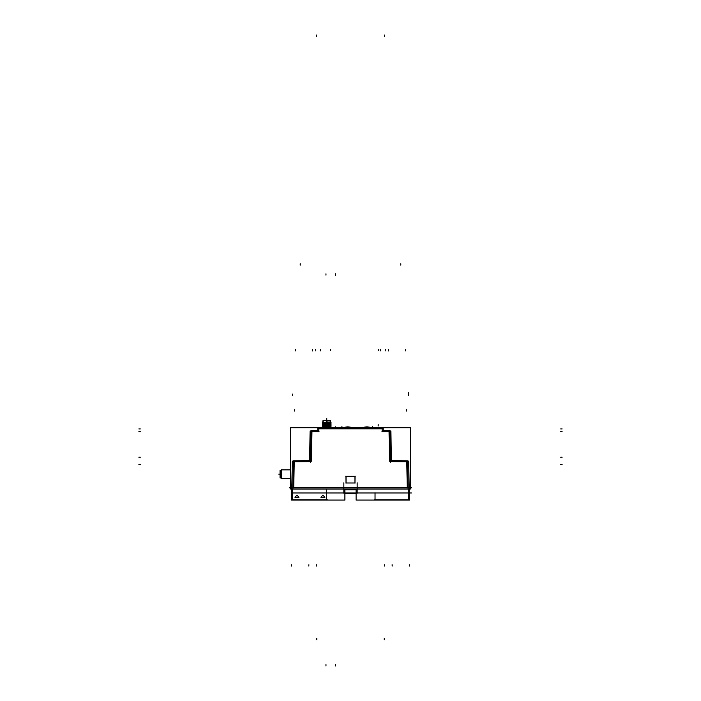 <?xml version="1.0" encoding="UTF-8"?>
<svg xmlns="http://www.w3.org/2000/svg" width="701" height="701" viewBox="0 0 701 701"><rect width="100%" height="100%" fill="white"/><g stroke="black" fill="none" stroke-linecap="round" stroke-linejoin="round"><path stroke-width="1.05" d="M326.762 427.61L330.995 427.251L326.491 427.26L326.535 420.346L330.399 420.346L326.535 420.346L330.399 420.346L326.535 420.346L330.399 420.346L326.535 420.346L330.399 420.346L326.535 420.346L330.399 420.346L326.535 420.346L330.399 420.346L326.535 420.346L326.535 422.011M326.762 427.233L326.762 426.655L323.126 426.655L322.556 427.233L330.968 427.233L330.399 426.865L330.968 426.296M326.99 427.61L322.513 427.26L326.762 427.26L326.762 426.655L331.012 426.261L326.491 426.261M326.762 427.26L326.762 426.278L330.995 426.278L326.491 426.296M326.762 426.261L326.762 426.865L326.762 425.691L323.126 425.691L322.556 426.261L330.968 426.261L330.399 425.893L330.968 425.323M327.025 427.251L327.025 426.296L322.539 426.278L326.762 426.296L326.762 425.691L331.012 425.288L326.491 425.288M326.762 426.296L326.762 425.305L331.012 425.323L326.491 425.323M327.025 426.278L327.025 425.323L322.513 425.323L323.126 424.929L330.968 425.288L330.399 424.929L330.968 424.35M326.762 425.288L326.762 425.893L326.762 425.305L322.565 425.305L323.126 424.718L331.012 424.324L326.491 424.324M326.762 425.323L326.762 424.333L330.995 424.333M327.025 425.323L327.025 424.35L322.513 424.35L323.126 423.956L330.968 424.324M326.762 424.324L326.762 424.929L326.762 424.333L322.565 424.333L323.126 423.746L330.968 423.351M326.762 424.35L326.762 423.369L330.995 423.369L326.491 423.351L331.012 423.351L330.399 423.746L331.012 424.35L326.491 424.35M327.025 424.35L327.025 423.378L323.126 423.746L322.556 423.351L323.126 422.773L326.762 422.773L326.762 423.956L326.762 423.369L322.565 423.369L323.126 422.983L330.399 422.983L330.968 422.414L330.399 422.011L330.968 422.379M326.762 420.626L326.762 422.983L331.012 422.379L322.513 422.379L330.399 422.011L330.399 420.626M327.06 420.285L326.429 420.346L327.095 420.346M290.626 478.468L281.189 478.468L290.626 478.468L281.189 478.468L290.626 478.468L281.189 478.459L281.189 469.836L290.626 469.836M281.189 473.92L280.067 473.92L280.067 477.889L281.189 477.889L280.111 477.889M280.067 477.565L280.067 470.748M280.111 470.415L281.189 470.415L280.067 470.415L280.067 474.393L281.189 474.393M322.539 423.369L327.025 423.369L327.025 422.414L322.513 422.414L327.025 422.396L326.99 420.346L323.126 420.346L326.99 420.346L323.126 420.346L326.99 420.346L323.126 420.346L326.99 420.346L323.126 420.346L326.99 420.346L323.126 420.346L326.99 420.346L323.126 420.346L326.99 420.346L326.99 422.011M327.025 424.333L322.539 424.333M327.025 425.305L322.539 425.305M327.025 426.261L322.539 426.278M330.968 427.26L326.491 427.233M327.025 427.233L322.539 427.251M294.919 497.289L296.952 495.064L298.994 497.289L294.919 497.289M320.839 497.289L322.872 495.064L324.913 497.289L320.839 497.289M345.996 476.303L345.996 482.989L355.004 482.989L355.004 476.303L345.996 476.303L345.996 482.989L355.004 482.989L355.004 476.303L345.996 476.303M372.371 427.61L366.868 426.786L372.362 427.61L366.868 426.786L361.374 427.61L366.868 426.786L372.371 427.61L366.868 426.786L372.371 427.61L366.868 426.786L361.365 427.61L366.868 426.786L372.371 427.61M353.278 427.61L347.775 426.786L353.26 427.61L347.775 426.786L342.281 427.61L347.775 426.786L353.278 427.61L347.775 426.786L353.278 427.61L347.775 426.786L342.272 427.61L347.775 426.786L342.272 427.61L347.766 426.786L353.278 427.61M292.808 500.076L291.949 500.076L291.835 487.589M291.248 499.831L327.323 499.831M344.91 489.009L344.91 500.076L291.493 500.076L291.493 489.009M344.91 487.589L291.493 487.589M344.91 489.736L356.09 489.736M409.165 487.589L409.051 500.076L408.192 500.076M292.624 493.013L411.399 493.013M326.631 500.032L326.631 489.535M343.884 482.858L343.884 493.215M356.09 493.346L344.91 493.346M357.116 493.215L357.116 482.858M409.507 489.009L409.507 500.076L356.09 500.076L356.09 489.009M409.507 487.589L356.09 487.589M374.378 499.831L409.735 499.831M409.507 489.535L409.507 500.032M375.053 492.829L375.053 500.015M281.469 478.643L281.469 469.67M280.111 470.266L280.111 478.047M290.626 489.009L290.626 427.698L410.374 427.698L410.374 489.009L290.626 489.009M289.495 487.826L411.505 487.826L289.495 487.826M407.246 487.589L406.799 462.222M409.165 488.352L408.701 461.381M408.692 462.099L407.439 460.846M407.956 460.837L391.097 460.539M390.028 430.537L383.044 430.537M390.904 431.798L389.633 430.554M391.438 461.127L390.913 431.027M383.245 430.729L383.21 428.679M383.202 429.073L381.922 427.82M383.386 427.803L317.614 427.803M319.078 427.82L317.798 429.073M317.755 430.729L317.79 428.679M317.956 430.537L310.972 430.537M311.367 430.554L310.096 431.798M309.562 461.127L310.087 431.027M309.903 460.539L293.044 460.837M293.561 460.846L292.308 462.099M291.835 488.352L292.299 461.381M293.754 487.589L294.201 462.222M345.803 482.989L355.197 482.989M345.987 476.11L345.996 483.182M355.197 476.294L345.803 476.294M355.004 483.182L355.013 476.11M311.472 461.144L311.989 431.877M389.528 461.144L389.011 431.877M319.288 428.215L381.712 428.215M322.67 427.61L320.436 427.61M321.373 427.698L379.627 427.698M380.564 427.61L378.33 427.61M322.977 420.626L330.548 420.626M292.624 499.831L292.536 489.009M408.464 489.009L408.376 499.831M292.659 394.041L292.659 395.399L292.659 394.041M294.569 409.673L294.569 411.031L294.569 409.673M406.431 409.673L406.431 411.031L406.431 409.673M408.341 392.674L408.341 395.399M316.396 36.417L316.396 35.05L316.396 36.417M384.604 36.417L384.604 35.05L384.604 36.417M280.111 474.156L281.189 474.156M280.023 474.156L278.744 474.156L280.023 474.156M408.07 487.826L407.614 461.898L390.352 461.6L389.826 431.606L382.168 431.606L382.124 428.881L318.876 428.881L318.832 431.606L311.174 431.606L310.648 461.6L293.386 461.898L292.93 487.826L293.386 461.898L310.648 461.6L311.174 431.606L318.832 431.606L318.876 428.881L382.124 428.881L382.168 431.606L389.826 431.606L390.352 461.6L407.614 461.898L408.07 487.826M409.437 566.075L409.41 564.717M408.078 488.36L407.605 461.381M405.651 349.562L405.677 350.921M562.097 464.614L560.73 464.597M407.964 461.906L390.01 461.591M392.174 566.075L392.148 564.717M390.361 462.196L389.817 431.01M562.097 431.623L560.73 431.623L562.097 431.623M390.028 431.606L381.975 431.606M388.398 349.562L388.424 350.921M138.903 431.623L140.27 431.623L138.903 431.623M380.739 349.562L380.757 350.921M384.516 566.075L384.49 564.717M382.168 431.798L382.115 428.679M562.097 428.898L560.73 428.898M383.386 428.881L317.614 428.881M320.261 349.562L320.243 350.921M318.885 428.679L318.832 431.798M319.025 431.606L310.972 431.606M312.602 349.562L312.576 350.921M311.183 431.01L310.639 462.196M562.097 457.227L560.73 457.254M310.99 461.591L293.036 461.906M295.349 349.562L295.323 350.921M293.395 461.381L292.922 488.36M384.262 638.418L384.262 639.785L384.262 638.418M316.738 638.418L316.738 639.785L316.738 638.418M300.23 265.162L300.23 263.795L300.23 265.162M400.77 265.162L400.77 263.795L400.77 265.162M315.66 349.545L315.774 350.903L315.66 349.545M385.34 349.545L385.226 350.903L385.34 349.545M372.564 427.61L372.564 426.848L372.564 427.61M342.009 427.61L342.009 426.848L342.009 427.61M335.56 664.583L335.56 665.95L335.56 664.583M326.009 273.819L326.009 275.186L326.009 273.819M335.56 273.819L335.56 275.186L335.56 273.819M326.009 664.583L326.009 665.95L326.009 664.583M330.539 349.378L330.565 350.745L330.539 349.378M378.645 349.378L378.628 350.745L378.645 349.378M291.563 566.075L291.59 564.717M138.903 464.614L140.27 464.597M308.826 566.075L308.852 564.717M316.484 566.075L316.51 564.717M138.903 428.898L140.27 428.898M138.903 457.227L140.27 457.254M326.762 422.011L326.762 420.346L326.762 422.011M326.762 419.662L326.762 418.295L326.762 419.662M326.762 419.776L326.762 419.268L326.762 419.776M335.56 427.61L335.56 426.848L335.56 427.61M326.009 427.61L326.009 426.848L326.009 427.61M341.93 427.61L341.93 426.576L341.93 427.61M372.494 427.61L372.494 426.576L372.494 427.61M378.163 424.587L378.163 425.954L378.163 424.587M322.556 422.414L323.126 422.773L322.556 422.414L323.126 420.626M323.126 424.718L322.556 424.35L323.126 424.718M323.126 425.691L322.556 425.323L323.126 425.691M330.399 426.865L330.399 426.296L330.399 426.865M330.399 425.893L330.399 425.323L330.399 425.893M330.399 424.929L330.399 424.35L330.399 424.929M330.399 422.983L330.399 422.414L330.399 422.983M330.399 422.011L330.399 420.346L330.399 422.011M323.126 426.865L323.126 426.296L323.126 426.865M323.126 425.893L323.126 425.323L323.126 425.893M323.126 424.929L323.126 424.35L323.126 424.929M323.126 423.956L323.126 423.378L323.126 423.956M323.126 422.983L323.126 422.414L323.126 422.983M323.126 422.011L323.126 420.346L323.126 422.011M361.365 427.61L366.86 426.786L361.365 427.61"/></g></svg>
